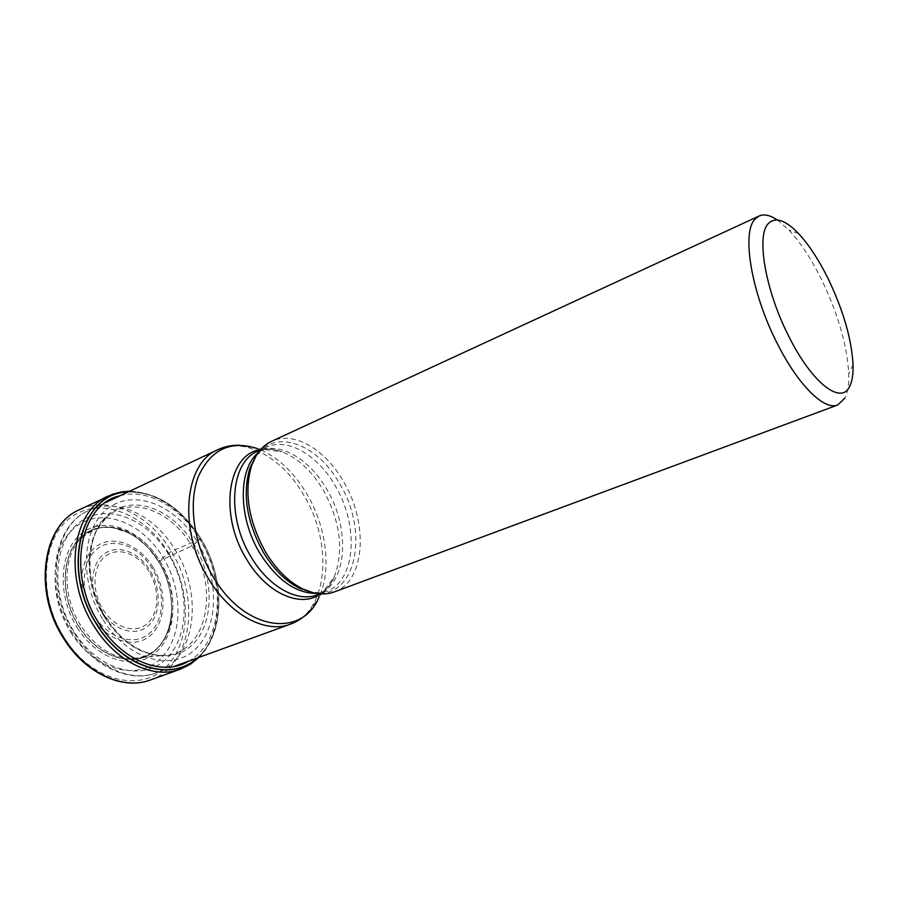<?xml version="1.0" encoding="UTF-8"?>
<svg xmlns="http://www.w3.org/2000/svg" width="898" height="898" viewBox="0 0 898 898"><rect width="100%" height="100%" fill="white"/><g stroke="black" fill="none" stroke-linecap="round" stroke-linejoin="round"><path stroke-width="0.67" stroke-dasharray="4.49 3.37" d="M70.729 632.214C94.054 669.841 136.575 681.324 159.664 659.525C183.125 638.265 183.944 591.546 163.054 557.389C142.501 522.973 103.191 507.011 77.318 525.633C51.096 543.683 47.044 594.869 70.729 632.214M196.988 658.088C224.938 634.74 225.746 578.873 201.051 538.89L191.768 545.928L158.531 561.508L171.237 551.316L201.051 538.89C181.127 507.437 156.746 491.823 127.909 492.048M103.102 619.856C127.628 659.772 171.686 672.131 195.192 649.355C219.09 627.152 219.381 578.155 197.56 542.1C176.087 505.787 135.475 488.49 108.894 507.707C81.965 526.307 78.205 580.243 103.102 619.856M78.654 626.288C58.314 594.128 61.592 550.047 84.12 534.22C106.368 517.899 140.582 531.515 158.531 561.508C176.771 591.288 175.918 632.001 155.455 650.253C135.306 668.954 98.679 658.705 78.654 626.288M334.348 591.905C365.217 581.433 368.685 523.467 343.665 481.811C325.525 449.528 293.837 430.602 271.679 441.277M777.286 219.931L788.904 230.056C800.253 242.202 811.017 258.467 821.199 278.84C838.014 313.638 847.196 345.337 848.767 373.927C849.048 384.344 847.757 392.392 844.895 398.072M168.521 552.944C191.948 591.355 191.218 643.844 164.895 668.112C138.999 692.964 90.698 680.37 64.106 637.58C37.087 595.105 41.948 536.881 71.806 516.743C101.261 495.932 145.465 514.262 168.521 552.944M150.404 679.977C192.071 666.002 200.916 598.034 171.237 551.316C149.831 514.891 109.41 495.034 79.54 509.66M108.276 496.044C137.922 481.519 178.309 502.016 199.917 539.069C229.843 586.607 221.683 655.338 180.318 669.201M128.268 491.88C156.982 491.902 181.25 507.561 201.051 538.856C225.667 578.716 225.016 634.37 197.358 657.965M120.096 495.73C147.497 488.018 181.138 507.583 200.074 539.81C226.509 582.196 222.412 642.541 188.861 661.04M105.616 617.498C82.38 580.49 85.793 530.112 110.948 512.556C135.789 494.428 173.954 510.513 194.148 544.626C214.678 578.503 214.308 624.548 191.813 645.269C169.688 666.507 128.493 654.777 105.616 617.498M104.74 617.487C121.746 642.968 141.525 655.607 164.065 655.405C206.17 654.395 220.089 590.076 191.768 545.928C171.305 510.434 130.277 495.011 106.615 517.293L80.596 538.845C101.418 515.721 140.717 528.249 159.754 561.127C186.167 601.682 170.497 661.007 130.435 658.672L164.065 655.405C157.835 656.191 149.517 654.238 139.123 649.535C126.191 642.822 115.023 632.08 105.627 617.308C93.897 597.473 88.666 577.021 89.935 555.929C91.506 543.717 94.099 534.624 97.725 528.641L106.615 517.293C84.491 535.96 82.908 583.408 104.74 617.487M80.652 625.322C62.243 596.687 62.68 556.839 80.596 538.845C92.404 528.9 103.225 525.173 113.036 527.654L130.042 533.39L135.564 536.746L148.091 547.6L158.576 561.553C176.749 591.232 175.896 631.844 155.489 650.04C135.396 668.684 98.87 658.459 78.912 626.13C58.628 594.072 61.883 550.115 84.345 534.332C106.525 518.056 140.649 531.627 158.553 561.542C173.718 583.868 174.077 619.811 167.455 632.372C161.573 645.606 152.896 657.549 130.435 658.672C111.206 657.448 94.604 646.336 80.652 625.322M77.116 627.444C97.781 660.883 135.564 671.378 156.297 652.083C177.344 633.247 178.197 591.333 159.429 560.689C140.975 529.82 105.74 515.744 82.784 532.525C59.537 548.79 56.114 594.274 77.116 627.444M217.776 449.718C244.84 436.507 282.848 458.204 304.063 495.595L304.119 495.674C333.326 543.761 328.096 611.527 290.357 624.189M74.164 632.91C94.739 666.54 130.513 682.929 156.185 672.905C195.517 659.648 203.824 595.048 175.604 550.485L175.559 550.418C155.174 515.71 116.875 496.796 88.633 510.547C53.902 524.724 44.799 587.887 74.107 632.832L74.164 632.91M260.611 449.617C267.458 448.338 274.608 449.079 282.073 451.851C298.316 458.384 312.167 471.315 323.617 490.645L323.662 490.712C340.522 522.108 344.035 550.901 334.179 577.077L319.205 596.699C331.811 569.691 326.434 527.216 307.239 494.574L307.195 494.495C293.668 471.697 277.134 456.409 257.614 448.641L239.497 445.217M257.614 448.641L282.073 451.851C272.857 448.27 264.73 448.068 257.692 451.267C279.076 441.008 309.507 458.811 326.872 489.511L326.917 489.578C350.882 529.281 347.189 584.643 317.398 594.79C324.627 592.051 330.217 586.147 334.179 577.077C330.879 584.329 326.367 589.93 320.631 593.881M258.13 452.727L266.212 447.339C287.517 437.124 317.914 455.073 335.324 485.908L335.369 485.998C359.38 525.88 355.877 581.41 326.199 591.513L316.668 593.455M312.437 592.557C355.675 601.604 369.987 532.985 339.736 483.887L339.691 483.809C317.668 443.825 274.732 427.628 255.773 456.364M168.723 554.515C147.598 519.078 107.232 502.521 80.618 521.615C53.644 540.113 49.502 592.927 73.939 631.496C98.005 670.346 141.761 682.154 165.412 659.682C189.456 637.76 190.185 589.694 168.723 554.515M152.986 567.3C167.095 590.267 166.276 621.674 150.505 635.402C134.958 649.479 107.221 641.273 92.135 616.724C76.801 592.354 79.013 558.983 95.996 546.669C112.766 533.984 139.1 544.154 152.986 567.3M93.92 615.231C79.394 592.018 81.516 560.307 97.68 548.577C113.642 536.499 138.741 546.164 151.987 568.243L152.065 568.355C165.49 590.289 164.637 620.237 149.573 633.247C134.722 646.594 108.344 638.714 93.998 615.355L93.92 615.231M101.059 610.685C113.182 630.407 135.463 637.176 148.08 625.895C160.888 614.894 161.618 589.346 150.123 570.668L150.078 570.6C138.741 551.799 117.38 543.739 103.955 554.111C90.35 564.191 88.722 591.019 101.014 610.606L101.059 610.685M149.079 571.555C138.382 553.808 118.222 546.253 105.594 556.053C92.808 565.572 91.293 590.817 102.855 609.248L102.9 609.315C114.304 627.882 135.272 634.302 147.182 623.695C159.272 613.356 159.967 589.256 149.113 571.622L149.079 571.555M129.75 491.184C158.239 492.632 181.98 508.493 200.972 538.766C225.005 577.807 225.331 631.945 198.907 657.392M173.696 666.552L156.185 672.905C129.334 683.288 93.066 666.675 72.626 633.292C43.474 588.83 52.522 525.622 88.633 510.547L105.493 502.611M308.867 611.953L319.205 596.699M313.301 592.77L326.199 591.513L319.957 593.836M256.222 455.6L266.212 447.339L260.173 450.123M853.055 364.678L848.767 373.927M798.502 233.536L788.904 230.056"/><path stroke-width="1.35" d="M127.909 492.048C81.392 492.261 60.424 568.625 97.006 624.514C123.183 667.989 171.35 682.042 196.988 658.088M759.113 215.991L271.679 441.277C262.586 445.554 255.896 453.625 251.642 465.478C243.807 491.936 248.387 520.694 265.381 551.765C276.135 569.523 288.696 581.949 303.053 589.066C314.468 594.397 324.896 595.34 334.348 591.905L837.733 404.987C824.454 410.813 798.255 385.343 777.5 343.945C751.379 293.399 741.209 232.223 755.139 219L759.113 215.991C764.086 213.825 770.147 215.138 777.286 219.931M844.895 398.072L837.733 404.987M827.81 278.021C843.155 309.832 851.573 338.726 853.055 364.678C853.347 374.118 852.202 381.369 849.631 386.454C841.179 405.312 812.061 383.199 789.016 336.784C765.5 291.098 755.993 235.826 768.261 223.647C775.255 216.564 785.335 219.853 798.502 233.536C808.761 244.57 818.527 259.399 827.81 278.021M79.54 509.66C42.992 524.668 33.282 591.03 64.162 638.152C85.781 673.377 123.374 690.45 150.404 679.977C122.925 690.596 85.13 673.444 63.567 638.31C32.766 591.367 42.464 525.016 79.54 509.66L112.654 494.214L121.814 491.846L129.75 491.184M150.404 679.977L180.318 669.201C153.502 679.618 115.887 662.017 94.021 626.13C62.815 578.076 71.975 510.872 108.276 496.044M197.358 657.965C171.743 682.379 123.161 668.449 96.782 624.649C59.964 568.389 81.381 491.621 128.268 491.88M188.861 661.04C163.021 677.092 121.892 661.265 98.825 623.133C66.306 573.216 80.09 503.868 120.096 495.73M173.696 666.552L290.357 624.189C265.774 633.887 230.068 615.209 208.504 578.671L208.448 578.581C177.826 529.652 184.359 463.042 217.776 449.718L105.493 502.611M257.614 448.641C230.618 439.953 210.85 449.281 198.301 476.625C188.03 503.408 193.777 544.547 212.961 576.46L213.017 576.55C244.761 631.35 302.626 638.5 319.205 596.699M320.631 593.881C300.785 608.44 266.526 593.533 246.467 559.027L246.411 558.949C218.394 513.948 227.912 453.602 260.611 449.617M260.173 450.123L257.692 451.267C230.674 461.796 226.072 516.451 251.013 556.782L251.058 556.861C268.67 587.034 297.631 602.783 317.398 594.79L319.957 593.836M316.668 593.455C295.891 593.432 276.977 580.041 259.904 553.28L259.848 553.19C238.116 517.641 237.981 469.553 258.13 452.727M255.773 456.364L249.902 468.15C242.247 493.922 246.692 521.918 263.237 552.124L263.282 552.214C273.744 569.433 285.957 581.5 299.932 588.415L312.437 592.557M180.318 669.201L190.219 664.34L198.907 657.392M217.776 449.718C224.601 446.542 231.841 445.049 239.497 445.217M290.357 624.189C297.418 621.584 303.591 617.51 308.867 611.953M251.642 465.478L256.222 455.6M313.301 592.77L303.053 589.066"/></g></svg>
